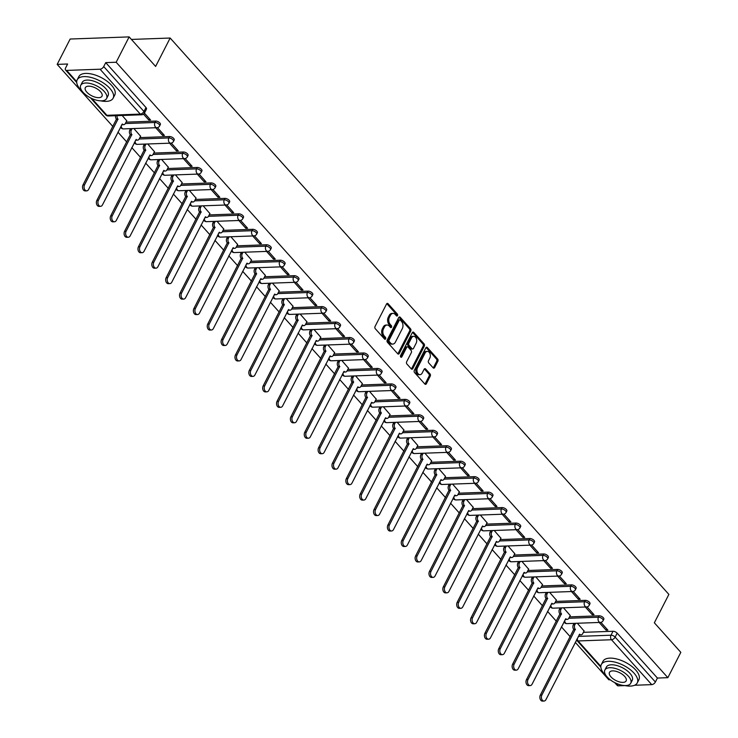 <?xml version="1.0" encoding="UTF-8"?>
<svg xmlns="http://www.w3.org/2000/svg" width="738" height="738" viewBox="0 0 738 738"><rect width="100%" height="100%" fill="white"/><g stroke="black" fill="none" stroke-linecap="round" stroke-linejoin="round"><path stroke-width="1.11" d="M397.496 315.606A1.107 0.756 87.9 0 0 397.339 314.047L388.068 303.715A1.587 1.079 87.9 0 0 387.376 303.383A1.587 1.079 87.9 0 0 386.564 303.991L375.042 326.491A1.587 1.079 87.9 0 0 375.282 328.714L384.544 339.056A1.107 0.756 87.9 0 0 385.439 337.303L384.24 335.965A5.074 3.459 87.9 0 1 383.492 328.853L384.452 326.98A5.074 3.459 87.9 0 1 387.063 325.024A5.074 3.459 87.9 0 1 389.295 326.085L390.494 327.423A1.107 0.756 87.9 0 0 391.389 325.679L390.19 324.342A5.074 3.459 87.9 0 1 389.443 317.229L390.402 315.347A5.074 3.459 87.9 0 1 393.013 313.392A5.074 3.459 87.9 0 1 395.245 314.462L396.444 315.799A1.107 0.756 87.9 0 0 397.496 315.606M396.315 315.661A1.107 0.756 87.9 0 0 396.158 314.093L386.896 303.761A1.587 1.079 87.9 0 0 386.795 303.659M384.415 338.908A1.107 0.756 87.9 0 0 384.258 337.349L383.059 336.011L384.24 335.965M390.365 327.285A1.107 0.756 87.9 0 0 390.208 325.716L389.009 324.379L390.19 324.342M433.132 367.828A1.587 1.079 87.9 0 0 433.833 368.161A1.587 1.079 87.9 0 0 434.645 367.552L437.874 361.242A1.587 1.079 87.9 0 0 437.643 359.019L427.357 347.543A1.587 1.079 87.9 0 0 426.656 347.201A1.587 1.079 87.9 0 0 425.844 347.819L414.332 370.319A1.587 1.079 87.9 0 0 414.562 372.542L424.848 384.018A1.587 1.079 87.9 0 0 425.549 384.35A1.587 1.079 87.9 0 0 426.361 383.742L430.263 376.112A1.587 1.079 87.9 0 0 430.033 373.889L425.632 368.982A1.587 1.079 87.9 0 0 424.931 368.649A1.587 1.079 87.9 0 0 424.119 369.258L422.182 373.041A4.234 2.887 87.9 0 1 420.005 374.673A4.234 2.887 87.9 0 1 417.302 372.349A4.234 2.887 87.9 0 1 417.514 367.838L425.097 353.022A4.234 2.887 87.9 0 1 427.274 351.389A4.234 2.887 87.9 0 1 429.977 353.714A4.234 2.887 87.9 0 1 429.765 358.225L428.501 360.697A1.587 1.079 87.9 0 0 428.732 362.921L433.132 367.828M100.045 69.206L66.66 70.414A3.229 1.827 -41.9 0 1 65.562 70.018A3.229 1.827 -41.9 0 1 65.599 67.951L67.619 64.003L57.177 64.381L70.147 39.031L129.141 36.9L155.617 66.429L170.155 38.035L668.877 594.404L654.348 622.798L680.823 652.337L667.853 677.678L116.17 62.241L105.737 62.619L103.717 66.568L143.956 111.466A3.229 1.494 27.1 0 1 144.473 113.025L146.493 109.076A3.229 1.494 27.1 0 0 145.976 107.517L143.956 111.466A3.229 1.827 -41.9 0 1 140.294 114.095L100.045 69.206A3.229 1.827 -41.9 0 0 103.717 66.568M129.141 36.9L116.17 62.241M410.762 330.984A1.587 1.079 87.9 0 0 410.522 328.761L400.236 317.285A1.587 1.079 87.9 0 0 399.544 316.953A1.587 1.079 87.9 0 0 398.723 317.561L387.21 340.061A1.587 1.079 87.9 0 0 387.441 342.284L397.736 353.77A1.587 1.079 87.9 0 0 398.428 354.102A1.587 1.079 87.9 0 0 399.24 353.493L410.762 330.984L409.581 331.03A1.587 1.079 87.9 0 0 409.35 328.807L399.055 317.331A1.587 1.079 87.9 0 0 398.963 317.229M413.797 332.414L424.082 343.89A1.587 1.079 87.9 0 1 424.322 346.113L412.8 368.613A1.587 1.079 87.9 0 1 411.988 369.231A1.587 1.079 87.9 0 1 411.287 368.889L406.887 363.982A1.587 1.079 87.9 0 1 406.656 361.758L411.324 352.635A1.587 1.079 87.9 0 0 411.094 350.412L408.169 347.146A1.587 1.079 87.9 0 0 407.477 346.814A1.587 1.079 87.9 0 0 406.656 347.423L401.795 356.924A1.107 0.756 87.9 0 1 400.577 355.568L412.284 332.69A1.587 1.079 87.9 0 1 413.096 332.082A1.587 1.079 87.9 0 1 413.797 332.414L412.616 332.451L422.902 343.936L424.082 343.89M583.38 632.337L613.029 631.267L611.009 635.215A3.229 1.494 27.1 0 1 615.141 637.115L655.39 682.004A3.229 1.827 138.1 0 1 651.728 684.633L634.569 685.261M57.177 64.381L112.886 126.521M117.932 132.148L126.742 141.982M131.788 147.609L140.607 157.443M145.654 163.07L154.463 172.904M159.509 178.531L168.319 188.365M173.365 193.993L182.185 203.826M187.221 209.454L196.04 219.287M201.087 224.915L209.896 234.749M214.942 240.376L223.752 250.21M228.798 255.837L237.618 265.662M242.664 271.298L251.474 281.123M256.52 286.75L265.329 296.584M270.376 302.211L279.195 312.045M284.231 317.672L293.051 327.506M298.097 333.133L306.907 342.967M311.953 348.594L320.762 358.428M325.809 364.055L334.628 373.889M339.674 379.516L348.484 389.35M353.53 394.978L362.34 404.811M367.386 410.439L376.195 420.263M381.242 425.9L390.061 435.724M395.107 441.352L403.917 451.186M408.963 456.813L417.773 466.647M422.819 472.274L431.638 482.108M436.675 487.735L445.494 497.569M450.54 503.196L459.35 513.03M464.396 518.657L473.206 528.491M478.252 534.118L487.071 543.952M492.117 549.579L500.927 559.413M505.973 565.04L514.783 574.874M519.829 580.502L528.648 590.326M533.685 595.953L542.504 605.787M547.55 611.415L556.36 621.248M561.406 626.876L570.216 636.71M575.262 642.337L608.859 679.809L610.197 679.763M625.068 685.602L618.333 685.842A3.229 1.827 138.1 0 1 617.236 685.454L614.662 682.576M667.853 677.678L657.41 678.056L655.39 682.004M126.742 120.792L122.176 115.479M143.513 114.15L148.762 119.999L149.427 118.707M148.762 119.999L150.534 119.934L144.417 113.117M140.607 136.253L133.864 128.523M155.69 127.729L162.618 135.46L163.282 134.159M162.618 135.46L164.389 135.395L157.425 127.619M154.463 151.714L147.72 143.984M169.546 143.19L176.474 150.921L177.138 149.62M176.474 150.921L178.245 150.856L171.281 143.08M168.319 167.175L161.585 159.445M183.411 158.652L190.339 166.382L191.004 165.081M190.339 166.382L192.111 166.318L185.137 158.541M182.175 182.637L175.441 174.906M197.267 174.113L204.195 181.843L204.86 180.542M204.195 181.843L205.967 181.779L198.992 174.002M196.04 198.098L189.297 190.358M211.123 189.574L218.051 197.304L218.716 196.004M218.051 197.304L219.823 197.24L212.858 189.463M209.896 213.559L203.153 205.819M224.989 205.035L231.917 212.765L232.581 211.465M231.917 212.765L233.678 212.701L226.714 204.924M223.752 229.02L217.018 221.28M238.844 220.496L245.772 228.227L246.437 226.926M245.772 228.227L247.544 228.162L240.57 220.385M237.608 244.481L230.874 236.741M252.7 235.957L259.628 243.678L260.293 242.387M259.628 243.678L261.4 243.614L254.435 235.846M251.474 259.942L244.73 252.202M266.556 251.418L273.484 259.139L274.149 257.848M273.484 259.139L275.256 259.075L268.291 251.307M265.329 275.403L258.595 267.663M280.422 266.87L287.35 274.601L288.014 273.309M287.35 274.601L289.121 274.536L282.147 266.769M279.185 290.855L272.451 283.124M294.277 282.331L301.205 290.062L301.87 288.761M301.205 290.062L302.977 289.997L296.003 282.22M293.051 306.316L286.307 298.586M308.133 297.792L315.061 305.523L315.726 304.222M315.061 305.523L316.833 305.458L309.868 297.682M306.907 321.777L300.163 314.047M321.999 313.253L328.917 320.984L329.582 319.683M328.917 320.984L330.689 320.919L323.724 313.143M320.762 337.238L314.028 329.508M335.855 328.714L342.783 336.445L343.447 335.144M342.783 336.445L344.554 336.38L337.58 328.604M334.618 352.699L327.884 344.96M349.711 344.176L356.639 351.906L357.303 350.605M356.639 351.906L358.41 351.841L351.436 344.065M348.484 368.161L341.74 360.421M363.566 359.637L370.494 367.367L371.159 366.066M370.494 367.367L372.266 367.303L365.301 359.526M362.34 383.622L355.596 375.882M377.432 375.098L384.36 382.828L385.024 381.528M384.36 382.828L386.122 382.764L379.157 374.987M376.195 399.083L369.461 391.343M391.288 390.559L398.216 398.28L398.88 396.989M398.216 398.28L399.987 398.216L393.013 390.448M390.061 414.544L383.317 406.804M405.144 406.02L412.072 413.741L412.736 412.45M412.072 413.741L413.843 413.677L406.878 405.909M403.917 430.005L397.173 422.265M419 421.472L425.927 429.202L426.592 427.911M425.927 429.202L427.699 429.138L420.734 421.37M417.773 445.457L411.038 437.726M432.865 436.933L439.793 444.663L440.457 443.363M439.793 444.663L441.564 444.599L434.59 436.822M431.629 460.918L424.894 453.187M446.721 452.394L453.649 460.125L454.313 458.824M453.649 460.125L455.42 460.06L448.446 452.283M445.494 476.379L438.75 468.648M460.577 467.855L467.505 475.586L468.169 474.285M467.505 475.586L469.276 475.521L462.311 467.744M459.35 491.84L452.606 484.11M474.442 483.316L481.37 491.047L482.034 489.746M481.37 491.047L483.132 490.982L476.167 483.205M473.206 507.301L466.471 499.571M488.298 498.777L495.226 506.508L495.89 505.207M495.226 506.508L496.997 506.443L490.023 498.667M487.062 522.762L480.327 515.023M502.154 514.238L509.082 521.969L509.746 520.668M509.082 521.969L510.853 521.904L503.888 514.128M500.927 538.223L494.183 530.484M516.01 529.7L522.938 537.43L523.602 536.129M522.938 537.43L524.709 537.365L517.744 529.589M514.783 553.685L508.048 545.945M529.875 545.161L536.803 552.882L537.467 551.59M536.803 552.882L538.574 552.827L531.6 545.05M528.639 569.146L521.904 561.406M543.731 560.622L550.659 568.343L551.323 567.052M550.659 568.343L552.43 568.278L545.456 560.511M542.504 584.607L535.76 576.867M557.587 576.074L564.515 583.804L565.179 582.513M564.515 583.804L566.286 583.74L559.321 575.972M556.36 600.059L549.616 592.328M571.452 591.535L578.371 599.265L579.035 597.965M578.371 599.265L580.142 599.201L573.177 591.424M570.216 615.52L563.481 607.789M585.308 606.996L592.236 614.726L592.9 613.426M592.236 614.726L594.007 614.662L587.033 606.885M569.524 616.876L599.173 615.806L598.453 617.208A3.229 1.494 27.1 0 1 601.848 618.435A3.229 1.494 27.1 0 1 603.103 620.658L603.822 619.256A3.229 1.494 -152.9 0 0 602.568 617.033A3.229 1.494 -152.9 0 0 599.173 615.806M555.668 601.415L585.308 600.345L584.597 601.747A3.229 1.494 27.1 0 1 587.992 602.974A3.229 1.494 27.1 0 1 589.247 605.197L589.966 603.795A3.229 1.494 -152.9 0 0 588.703 601.571A3.229 1.494 -152.9 0 0 585.308 600.345M541.803 585.954L571.452 584.883L570.732 586.286A3.229 1.494 27.1 0 1 574.127 587.513A3.229 1.494 27.1 0 1 575.391 589.736L576.101 588.343A3.229 1.494 -152.9 0 0 574.847 586.11A3.229 1.494 -152.9 0 0 571.452 584.883M527.947 570.502L557.596 569.422L556.876 570.825A3.229 1.494 27.1 0 1 560.271 572.051A3.229 1.494 27.1 0 1 561.526 574.284L562.245 572.882A3.229 1.494 -152.9 0 0 560.991 570.659A3.229 1.494 -152.9 0 0 557.596 569.422M514.091 555.041L543.74 553.961L543.02 555.363A3.229 1.494 27.1 0 1 546.415 556.6A3.229 1.494 27.1 0 1 547.67 558.823L548.389 557.421A3.229 1.494 -152.9 0 0 547.126 555.197A3.229 1.494 -152.9 0 0 543.74 553.961M500.235 539.579L529.875 538.509L529.164 539.902A3.229 1.494 27.1 0 1 532.55 541.139A3.229 1.494 27.1 0 1 533.814 543.362L534.524 541.96A3.229 1.494 -152.9 0 0 533.27 539.736A3.229 1.494 -152.9 0 0 529.875 538.509M486.37 524.118L516.019 523.048L515.299 524.45A3.229 1.494 27.1 0 1 518.694 525.677A3.229 1.494 27.1 0 1 519.949 527.901L520.668 526.498A3.229 1.494 -152.9 0 0 519.414 524.275A3.229 1.494 -152.9 0 0 516.019 523.048M472.514 508.657L502.163 507.587L501.443 508.989A3.229 1.494 27.1 0 1 504.838 510.216A3.229 1.494 27.1 0 1 506.093 512.44L506.812 511.037A3.229 1.494 -152.9 0 0 505.558 508.814A3.229 1.494 -152.9 0 0 502.163 507.587M458.658 493.196L488.298 492.126L487.587 493.528A3.229 1.494 27.1 0 1 490.982 494.755A3.229 1.494 27.1 0 1 492.237 496.978L492.956 495.576A3.229 1.494 -152.9 0 0 491.692 493.353A3.229 1.494 -152.9 0 0 488.298 492.126M444.793 477.735L474.442 476.665L473.722 478.067A3.229 1.494 27.1 0 1 477.117 479.294A3.229 1.494 27.1 0 1 478.381 481.517L479.091 480.115A3.229 1.494 -152.9 0 0 477.837 477.892A3.229 1.494 -152.9 0 0 474.442 476.665M430.937 462.274L460.586 461.204L459.866 462.606A3.229 1.494 27.1 0 1 463.261 463.833A3.229 1.494 27.1 0 1 464.516 466.056L465.235 464.654A3.229 1.494 -152.9 0 0 463.981 462.431A3.229 1.494 -152.9 0 0 460.586 461.204M417.081 446.813L446.73 445.743L446.01 447.145A3.229 1.494 27.1 0 1 449.405 448.372A3.229 1.494 27.1 0 1 450.66 450.595L451.379 449.193A3.229 1.494 -152.9 0 0 450.115 446.97A3.229 1.494 -152.9 0 0 446.73 445.743M403.225 431.352L432.865 430.282L432.154 431.684A3.229 1.494 27.1 0 1 435.54 432.911A3.229 1.494 27.1 0 1 436.804 435.134L437.523 433.741A3.229 1.494 -152.9 0 0 436.259 431.509A3.229 1.494 -152.9 0 0 432.865 430.282M389.36 415.9L419.009 414.821L418.289 416.223A3.229 1.494 27.1 0 1 421.684 417.45A3.229 1.494 27.1 0 1 422.948 419.673L423.658 418.28A3.229 1.494 -152.9 0 0 422.404 416.057A3.229 1.494 -152.9 0 0 419.009 414.821M375.504 400.439L405.153 399.359L404.433 400.762A3.229 1.494 27.1 0 1 407.828 401.998A3.229 1.494 27.1 0 1 409.083 404.221L409.802 402.819A3.229 1.494 -152.9 0 0 408.548 400.596A3.229 1.494 -152.9 0 0 405.153 399.359M361.648 384.978L391.297 383.908L390.577 385.301A3.229 1.494 27.1 0 1 393.972 386.537A3.229 1.494 27.1 0 1 395.227 388.76L395.946 387.358A3.229 1.494 -152.9 0 0 394.682 385.135A3.229 1.494 -152.9 0 0 391.297 383.908M347.782 369.517L377.432 368.446L376.721 369.839A3.229 1.494 27.1 0 1 380.107 371.076A3.229 1.494 27.1 0 1 381.371 373.299L382.081 371.897A3.229 1.494 -152.9 0 0 380.826 369.673A3.229 1.494 -152.9 0 0 377.432 368.446M333.927 354.055L363.576 352.985L362.856 354.388A3.229 1.494 27.1 0 1 366.251 355.615A3.229 1.494 27.1 0 1 367.506 357.838L368.225 356.436A3.229 1.494 -152.9 0 0 366.971 354.212A3.229 1.494 -152.9 0 0 363.576 352.985M320.071 338.594L349.72 337.524L349 338.926A3.229 1.494 27.1 0 1 352.395 340.153A3.229 1.494 27.1 0 1 353.65 342.377L354.369 340.974A3.229 1.494 -152.9 0 0 353.115 338.751A3.229 1.494 -152.9 0 0 349.72 337.524M306.215 323.133L335.855 322.063L335.144 323.465A3.229 1.494 27.1 0 1 338.539 324.692A3.229 1.494 27.1 0 1 339.794 326.916L340.513 325.513A3.229 1.494 -152.9 0 0 339.249 323.29A3.229 1.494 -152.9 0 0 335.855 322.063M292.349 307.672L321.999 306.602L321.279 308.004A3.229 1.494 27.1 0 1 324.674 309.231A3.229 1.494 27.1 0 1 325.938 311.454L326.648 310.052A3.229 1.494 -152.9 0 0 325.393 307.829A3.229 1.494 -152.9 0 0 321.999 306.602M278.494 292.211L308.143 291.141L307.423 292.543A3.229 1.494 27.1 0 1 310.818 293.77A3.229 1.494 27.1 0 1 312.073 295.993L312.792 294.591A3.229 1.494 -152.9 0 0 311.537 292.368A3.229 1.494 -152.9 0 0 308.143 291.141M264.638 276.75L294.287 275.68L293.567 277.082A3.229 1.494 27.1 0 1 296.962 278.309A3.229 1.494 27.1 0 1 298.217 280.532L298.936 279.139A3.229 1.494 -152.9 0 0 297.672 276.907A3.229 1.494 -152.9 0 0 294.287 275.68M250.782 261.298L280.422 260.219L279.711 261.621A3.229 1.494 27.1 0 1 283.097 262.848A3.229 1.494 27.1 0 1 284.361 265.071L285.071 263.678A3.229 1.494 -152.9 0 0 283.816 261.455A3.229 1.494 -152.9 0 0 280.422 260.219M236.916 245.837L266.566 244.758L265.846 246.16A3.229 1.494 27.1 0 1 269.241 247.396A3.229 1.494 27.1 0 1 270.495 249.619L271.215 248.217A3.229 1.494 -152.9 0 0 269.96 245.994A3.229 1.494 -152.9 0 0 266.566 244.758M223.061 230.376L252.71 229.306L251.99 230.699A3.229 1.494 27.1 0 1 255.385 231.935A3.229 1.494 27.1 0 1 256.639 234.158L257.359 232.756A3.229 1.494 -152.9 0 0 256.104 230.533A3.229 1.494 -152.9 0 0 252.71 229.306M209.205 214.915L238.844 213.845L238.134 215.238A3.229 1.494 27.1 0 1 241.529 216.474A3.229 1.494 27.1 0 1 242.784 218.697L243.503 217.295A3.229 1.494 -152.9 0 0 242.239 215.072A3.229 1.494 -152.9 0 0 238.844 213.845M195.339 199.454L224.989 198.384L224.269 199.786A3.229 1.494 27.1 0 1 227.664 201.013A3.229 1.494 27.1 0 1 228.928 203.236L229.638 201.834A3.229 1.494 -152.9 0 0 228.383 199.611A3.229 1.494 -152.9 0 0 224.989 198.384M181.483 183.993L211.133 182.923L210.413 184.325A3.229 1.494 27.1 0 1 213.808 185.552A3.229 1.494 27.1 0 1 215.062 187.775L215.782 186.373A3.229 1.494 -152.9 0 0 214.527 184.149A3.229 1.494 -152.9 0 0 211.133 182.923M167.627 168.532L197.277 167.461L196.557 168.864A3.229 1.494 27.1 0 1 199.952 170.091A3.229 1.494 27.1 0 1 201.206 172.314L201.926 170.912A3.229 1.494 -152.9 0 0 200.662 168.688A3.229 1.494 -152.9 0 0 197.277 167.461M153.772 153.07L183.411 152L182.701 153.403A3.229 1.494 27.1 0 1 186.087 154.629A3.229 1.494 27.1 0 1 187.351 156.853L188.061 155.45A3.229 1.494 -152.9 0 0 186.806 153.227A3.229 1.494 -152.9 0 0 183.411 152M139.906 137.609L169.555 136.539L168.836 137.941A3.229 1.494 27.1 0 1 172.231 139.168A3.229 1.494 27.1 0 1 173.495 141.392L174.205 139.989A3.229 1.494 -152.9 0 0 172.95 137.766A3.229 1.494 -152.9 0 0 169.555 136.539M126.05 122.148L155.7 121.078L154.98 122.48A3.229 1.494 27.1 0 1 158.375 123.707A3.229 1.494 27.1 0 1 159.629 125.93L160.349 124.528A3.229 1.494 -152.9 0 0 159.094 122.305A3.229 1.494 -152.9 0 0 155.7 121.078M170.155 38.035L131.41 39.428M599.164 622.457L606.092 630.187L607.863 630.123L600.889 622.346M584.072 630.981L577.337 623.25M606.092 630.187L606.756 628.887M657.41 678.056L617.162 633.167A3.229 1.494 -152.9 0 0 613.029 631.267M105.737 62.619L145.976 107.517M393.013 313.392L391.832 313.438A5.074 3.459 87.9 0 0 389.221 315.394L390.402 315.347M389.009 324.379A5.074 3.459 87.9 0 1 388.262 317.266L389.221 315.394M387.063 325.024L385.882 325.061A5.074 3.459 87.9 0 0 383.28 327.017L384.452 326.98M383.059 336.011A5.074 3.459 87.9 0 1 382.321 328.899L383.28 327.017M397.828 353.862A1.587 1.079 87.9 0 0 398.068 353.53L409.581 331.03M400.3 320.108A1.107 0.756 87.9 0 0 399.24 320.301L389.138 340.052A1.107 0.756 87.9 0 0 389.295 341.611L390.559 343.022A5.074 3.459 87.9 0 0 392.791 344.083A5.074 3.459 87.9 0 0 395.402 342.128L402.311 328.631A5.074 3.459 87.9 0 0 401.564 321.519L400.3 320.108M399.12 320.144A1.107 0.756 87.9 0 0 398.059 320.338L399.24 320.301M392.791 344.083L391.61 344.129A5.074 3.459 87.9 0 1 389.378 343.059L388.114 341.648A1.107 0.756 87.9 0 1 387.957 340.098L398.059 320.338M411.389 368.991A1.587 1.079 87.9 0 0 411.619 368.659L423.142 346.159A1.587 1.079 87.9 0 0 422.902 343.936M407.477 346.814L406.297 346.86A1.587 1.079 87.9 0 0 405.485 347.469L400.623 356.961L401.795 356.924M416.167 343.161A4.234 2.887 87.9 0 0 416.38 338.65A4.234 2.887 87.9 0 0 413.686 336.325A4.234 2.887 87.9 0 0 411.509 337.958L408.834 343.179A1.587 1.079 87.9 0 0 409.064 345.402L411.988 348.659A1.587 1.079 87.9 0 0 412.69 348.991A1.587 1.079 87.9 0 0 413.501 348.382L416.167 343.161M413.686 336.325L412.505 336.362A4.234 2.887 87.9 0 0 410.328 338.004L411.509 337.958M412.69 348.991L411.509 349.037A1.587 1.079 87.9 0 1 410.808 348.705L407.883 345.439A1.587 1.079 87.9 0 1 407.653 343.216L410.328 338.004M427.274 351.389L426.094 351.426A4.234 2.887 87.9 0 0 423.916 353.068L425.097 353.022M420.005 374.673L418.824 374.719A4.234 2.887 87.9 0 1 416.121 372.386A4.234 2.887 87.9 0 1 416.333 367.875L423.916 353.068M424.95 384.12A1.587 1.079 87.9 0 0 425.18 383.788L429.082 376.159A1.587 1.079 87.9 0 0 428.852 373.935L424.451 369.028A1.587 1.079 87.9 0 0 424.35 368.926M433.234 367.93A1.587 1.079 87.9 0 0 433.464 367.598L436.693 361.279A1.587 1.079 87.9 0 0 436.462 359.055L426.177 347.58A1.587 1.079 87.9 0 0 426.075 347.487M117.139 115.663A3.229 2.205 87.9 0 0 117.969 119.132L84.538 184.869A3.708 2.528 87.9 0 0 84.353 188.817A3.708 2.528 87.9 0 0 86.715 190.856A3.708 2.528 87.9 0 0 88.625 189.426L122.323 123.984A3.229 2.205 87.9 0 0 123.744 124.667A3.229 2.205 87.9 0 0 125.405 123.421L126.816 120.654M123.744 124.667L122.213 124.722A3.229 2.205 -92.1 0 1 121.761 124.667M86.715 190.856L85.184 190.911A3.708 2.528 -92.1 0 1 82.822 188.873A3.708 2.528 -92.1 0 1 83.007 184.924L116.438 119.187A3.229 2.205 -92.1 0 1 115.608 115.718M116.567 119.335L118.098 119.279M132.111 128.587L131.355 130.063A3.229 2.205 87.9 0 0 131.825 134.593L98.394 200.33A3.708 2.528 87.9 0 0 98.209 204.278A3.708 2.528 87.9 0 0 100.571 206.317A3.708 2.528 87.9 0 0 102.481 204.887L136.179 139.445A3.229 2.205 87.9 0 0 137.6 140.128A3.229 2.205 87.9 0 0 139.261 138.882L140.672 136.115M137.6 140.128L136.069 140.183A3.229 2.205 -92.1 0 1 135.617 140.128M100.571 206.317L99.04 206.372A3.708 2.528 -92.1 0 1 96.678 204.334A3.708 2.528 -92.1 0 1 96.862 200.385L130.294 134.648A3.229 2.205 -92.1 0 1 129.823 130.119L131.355 130.063M130.571 128.643L129.823 130.119M130.423 134.796L131.964 134.74M145.967 144.048L145.211 145.515A3.229 2.205 87.9 0 0 145.69 150.045L112.259 215.791A3.708 2.528 87.9 0 0 112.065 219.739A3.708 2.528 87.9 0 0 114.436 221.778A3.708 2.528 87.9 0 0 116.346 220.348L150.035 154.906A3.229 2.205 87.9 0 0 151.456 155.58A3.229 2.205 87.9 0 0 153.117 154.343L154.528 151.576M151.456 155.58L149.925 155.635A3.229 2.205 -92.1 0 1 149.482 155.589M114.436 221.778L112.896 221.834A3.708 2.528 -92.1 0 1 110.534 219.795A3.708 2.528 -92.1 0 1 110.718 215.847L144.15 150.1A3.229 2.205 -92.1 0 1 143.679 145.571L145.211 145.515M144.436 144.104L143.679 145.571M144.288 150.257L145.82 150.201M100.672 100.838A20.175 9.345 -152.9 0 0 113.135 98.182A20.175 9.345 -152.9 0 0 109.916 88.459A20.175 9.345 -152.9 0 0 91.383 77.545A20.175 9.345 -152.9 0 0 77.204 79.796A20.175 9.345 -152.9 0 0 80.424 89.519A20.175 9.345 -152.9 0 0 82.342 91.457M113.135 98.182L114.759 94.999A20.175 9.345 -152.9 0 0 111.549 85.276A20.175 9.345 -152.9 0 0 93.016 74.363A20.175 9.345 -152.9 0 0 78.837 76.614L77.204 79.796M80.737 85.304L82.232 82.37A14.529 6.734 27.1 0 1 92.444 80.756A14.529 6.734 27.1 0 1 105.783 88.606A14.529 6.734 27.1 0 1 108.099 95.608L106.604 98.532A14.529 6.734 -152.9 0 0 104.289 91.53A14.529 6.734 -152.9 0 0 90.949 83.68A14.529 6.734 -152.9 0 0 80.737 85.304A14.529 6.734 -152.9 0 0 83.053 92.305A14.529 6.734 -152.9 0 0 96.392 100.156A14.529 6.734 -152.9 0 0 106.604 98.532M100.516 91.669A9.363 4.336 -152.9 0 0 91.918 86.614A9.363 4.336 -152.9 0 0 85.331 87.656A9.363 4.336 -152.9 0 0 86.826 92.167A9.363 4.336 -152.9 0 0 95.423 97.222A9.363 4.336 -152.9 0 0 102.001 96.18A9.363 4.336 -152.9 0 0 100.516 91.669M624.809 685.547A20.175 9.345 -152.9 0 0 637.272 682.89A20.175 9.345 -152.9 0 0 634.053 673.167A20.175 9.345 -152.9 0 0 615.52 662.263A20.175 9.345 -152.9 0 0 601.341 664.504A20.175 9.345 -152.9 0 0 604.551 674.237A20.175 9.345 -152.9 0 0 606.479 676.165M637.272 682.89L638.896 679.707A20.175 9.345 -152.9 0 0 635.686 669.984A20.175 9.345 -152.9 0 0 617.153 659.08A20.175 9.345 -152.9 0 0 602.974 661.322L601.341 664.504M604.874 670.012L606.368 667.078A14.529 6.734 27.1 0 1 616.581 665.464A14.529 6.734 27.1 0 1 629.92 673.314A14.529 6.734 27.1 0 1 632.235 680.316L630.741 683.25A14.529 6.734 -152.9 0 0 628.425 676.248A14.529 6.734 -152.9 0 0 615.086 668.397A14.529 6.734 -152.9 0 0 604.874 670.012A14.529 6.734 -152.9 0 0 607.19 677.014A14.529 6.734 -152.9 0 0 620.529 684.864A14.529 6.734 -152.9 0 0 630.741 683.25M624.652 676.386A9.363 4.336 -152.9 0 0 616.055 671.322A9.363 4.336 -152.9 0 0 609.468 672.364A9.363 4.336 -152.9 0 0 610.963 676.875A9.363 4.336 -152.9 0 0 619.56 681.94A9.363 4.336 -152.9 0 0 626.138 680.897A9.363 4.336 -152.9 0 0 624.652 676.386M159.823 159.509L159.076 160.976A3.229 2.205 87.9 0 0 159.546 165.506L126.115 231.252A3.708 2.528 87.9 0 0 125.93 235.201A3.708 2.528 87.9 0 0 128.292 237.239A3.708 2.528 87.9 0 0 130.202 235.809L163.901 170.367A3.229 2.205 87.9 0 0 165.321 171.041A3.229 2.205 87.9 0 0 166.982 169.795L168.393 167.037M165.321 171.041L163.781 171.096A3.229 2.205 -92.1 0 1 163.338 171.05M128.292 237.239L126.761 237.295A3.708 2.528 -92.1 0 1 124.39 235.256A3.708 2.528 -92.1 0 1 124.584 231.308L158.015 165.561A3.229 2.205 -92.1 0 1 157.535 161.032L159.076 160.976M158.292 159.565L157.535 161.032M158.144 165.709L159.676 165.653M173.688 174.961L172.932 176.437A3.229 2.205 87.9 0 0 173.402 180.967L139.971 246.713A3.708 2.528 87.9 0 0 139.786 250.662A3.708 2.528 87.9 0 0 142.148 252.7A3.708 2.528 87.9 0 0 144.058 251.271L177.757 185.828A3.229 2.205 87.9 0 0 179.177 186.502A3.229 2.205 87.9 0 0 180.838 185.256L182.249 182.498M179.177 186.502L177.646 186.557A3.229 2.205 -92.1 0 1 177.194 186.511M142.148 252.7L140.617 252.756A3.708 2.528 -92.1 0 1 138.255 250.717A3.708 2.528 -92.1 0 1 138.44 246.769L171.871 181.022A3.229 2.205 -92.1 0 1 171.4 176.493L172.932 176.437M172.148 175.017L171.4 176.493M172 181.17L173.541 181.114M187.544 190.422L186.788 191.898A3.229 2.205 87.9 0 0 187.258 196.428L153.827 262.165A3.708 2.528 87.9 0 0 153.642 266.123A3.708 2.528 87.9 0 0 156.004 268.162A3.708 2.528 87.9 0 0 157.914 266.732L191.612 201.289A3.229 2.205 87.9 0 0 193.033 201.963A3.229 2.205 87.9 0 0 194.694 200.718L196.105 197.959M193.033 201.963L191.502 202.018A3.229 2.205 -92.1 0 1 191.059 201.972M156.004 268.162L154.473 268.217A3.708 2.528 -92.1 0 1 152.111 266.178A3.708 2.528 -92.1 0 1 152.296 262.221L185.727 196.483A3.229 2.205 -92.1 0 1 185.256 191.954L186.788 191.898M186.013 190.478L185.256 191.954M185.865 196.631L187.397 196.576M201.4 205.884L200.644 207.36A3.229 2.205 87.9 0 0 201.123 211.889L167.692 277.626A3.708 2.528 87.9 0 0 167.498 281.584A3.708 2.528 87.9 0 0 169.869 283.623A3.708 2.528 87.9 0 0 171.779 282.193L205.478 216.741A3.229 2.205 87.9 0 0 206.889 217.424A3.229 2.205 87.9 0 0 208.55 216.179L209.97 213.42M206.889 217.424L205.358 217.479A3.229 2.205 -92.1 0 1 204.915 217.433M169.869 283.623L168.329 283.678A3.708 2.528 -92.1 0 1 165.967 281.639A3.708 2.528 -92.1 0 1 166.151 277.682L199.583 211.944A3.229 2.205 -92.1 0 1 199.112 207.415L200.644 207.36M199.869 205.939L199.112 207.415M199.721 212.092L201.253 212.037M215.256 221.345L214.509 222.821A3.229 2.205 87.9 0 0 214.979 227.35L181.548 293.087A3.708 2.528 87.9 0 0 181.363 297.036A3.708 2.528 87.9 0 0 183.725 299.084A3.708 2.528 87.9 0 0 185.635 297.645L219.334 232.202A3.229 2.205 87.9 0 0 220.754 232.885A3.229 2.205 87.9 0 0 222.415 231.64L223.826 228.881M220.754 232.885L219.214 232.94A3.229 2.205 -92.1 0 1 218.771 232.894M183.725 299.084L182.194 299.139A3.708 2.528 -92.1 0 1 179.823 297.1A3.708 2.528 -92.1 0 1 180.017 293.143L213.448 227.405A3.229 2.205 -92.1 0 1 212.968 222.876L214.509 222.821M213.725 221.4L212.968 222.876M213.577 227.553L215.109 227.498M229.121 236.806L228.365 238.282A3.229 2.205 87.9 0 0 228.835 242.811L195.404 308.549A3.708 2.528 87.9 0 0 195.219 312.497A3.708 2.528 87.9 0 0 197.581 314.536A3.708 2.528 87.9 0 0 199.491 313.106L233.19 247.664A3.229 2.205 87.9 0 0 234.61 248.346A3.229 2.205 87.9 0 0 236.271 247.101L237.682 244.343M234.61 248.346L233.079 248.402A3.229 2.205 -92.1 0 1 232.627 248.346M197.581 314.536L196.05 314.591A3.708 2.528 -92.1 0 1 193.688 312.552A3.708 2.528 -92.1 0 1 193.873 308.604L227.304 242.867A3.229 2.205 -92.1 0 1 226.834 238.337L228.365 238.282M227.581 236.861L226.834 238.337M227.433 243.014L228.974 242.959M242.977 252.267L242.221 253.743A3.229 2.205 87.9 0 0 242.691 258.272L209.26 324.01A3.708 2.528 87.9 0 0 209.075 327.958A3.708 2.528 87.9 0 0 211.446 329.997A3.708 2.528 87.9 0 0 213.347 328.567L247.046 263.125A3.229 2.205 87.9 0 0 248.466 263.807A3.229 2.205 87.9 0 0 250.127 262.562L251.538 259.804M248.466 263.807L246.935 263.863A3.229 2.205 -92.1 0 1 246.492 263.807M211.446 329.997L209.906 330.052A3.708 2.528 -92.1 0 1 207.544 328.013A3.708 2.528 -92.1 0 1 207.729 324.065L241.16 258.328A3.229 2.205 -92.1 0 1 240.689 253.798L242.221 253.743M241.446 252.322L240.689 253.798M241.298 258.475L242.83 258.42M256.833 267.728L256.077 269.204A3.229 2.205 87.9 0 0 256.556 273.733L223.125 339.471A3.708 2.528 87.9 0 0 222.941 343.419A3.708 2.528 87.9 0 0 225.302 345.458A3.708 2.528 87.9 0 0 227.212 344.028L260.911 278.586A3.229 2.205 87.9 0 0 262.331 279.268A3.229 2.205 87.9 0 0 263.992 278.023L265.403 275.256M262.331 279.268L260.791 279.324A3.229 2.205 -92.1 0 1 260.348 279.268M225.302 345.458L223.771 345.513A3.708 2.528 -92.1 0 1 221.4 343.474A3.708 2.528 -92.1 0 1 221.584 339.526L255.016 273.789A3.229 2.205 -92.1 0 1 254.545 269.259L256.077 269.204M255.302 267.783L254.545 269.259M255.154 273.936L256.686 273.881M270.698 283.189L269.942 284.665A3.229 2.205 87.9 0 0 270.412 289.195L236.981 354.932A3.708 2.528 87.9 0 0 236.797 358.88A3.708 2.528 87.9 0 0 239.158 360.919A3.708 2.528 87.9 0 0 241.068 359.489L274.767 294.047A3.229 2.205 87.9 0 0 276.187 294.73A3.229 2.205 87.9 0 0 277.848 293.484L279.259 290.717M276.187 294.73L274.656 294.785A3.229 2.205 -92.1 0 1 274.204 294.73M239.158 360.919L237.627 360.974A3.708 2.528 -92.1 0 1 235.265 358.936A3.708 2.528 -92.1 0 1 235.45 354.987L268.881 289.25A3.229 2.205 -92.1 0 1 268.401 284.72L269.942 284.665M269.158 283.244L268.401 284.72M269.01 289.397L270.542 289.342M284.554 298.65L283.798 300.117A3.229 2.205 87.9 0 0 284.268 304.646L250.837 370.393A3.708 2.528 87.9 0 0 250.652 374.341A3.708 2.528 87.9 0 0 253.014 376.38A3.708 2.528 87.9 0 0 254.924 374.95L288.623 309.508A3.229 2.205 87.9 0 0 290.043 310.181A3.229 2.205 87.9 0 0 291.704 308.945L293.115 306.178M290.043 310.181L288.512 310.246A3.229 2.205 -92.1 0 1 288.069 310.191M253.014 376.38L251.483 376.435A3.708 2.528 -92.1 0 1 249.121 374.397A3.708 2.528 -92.1 0 1 249.306 370.448L282.737 304.702A3.229 2.205 -92.1 0 1 282.267 300.172L283.798 300.117M283.023 298.706L282.267 300.172M282.866 304.859L284.407 304.803M298.41 314.111L297.654 315.578A3.229 2.205 87.9 0 0 298.134 320.108L264.702 385.854A3.708 2.528 87.9 0 0 264.508 389.802A3.708 2.528 87.9 0 0 266.879 391.841A3.708 2.528 87.9 0 0 268.789 390.411L302.479 324.969A3.229 2.205 87.9 0 0 303.899 325.642A3.229 2.205 87.9 0 0 305.56 324.397L306.98 321.639M303.899 325.642L302.368 325.698A3.229 2.205 -92.1 0 1 301.925 325.652M266.879 391.841L265.339 391.896A3.708 2.528 -92.1 0 1 262.977 389.858A3.708 2.528 -92.1 0 1 263.162 385.909L296.593 320.163A3.229 2.205 -92.1 0 1 296.123 315.633L297.654 315.578M296.879 314.167L296.123 315.633M296.731 320.31L298.263 320.255M312.266 329.563L311.519 331.039A3.229 2.205 87.9 0 0 311.989 335.569L278.558 401.315A3.708 2.528 87.9 0 0 278.374 405.263A3.708 2.528 87.9 0 0 280.735 407.302A3.708 2.528 87.9 0 0 282.645 405.872L316.344 340.43A3.229 2.205 87.9 0 0 317.764 341.104A3.229 2.205 87.9 0 0 319.425 339.858L320.836 337.1M317.764 341.104L316.224 341.159A3.229 2.205 -92.1 0 1 315.781 341.113M280.735 407.302L279.204 407.358A3.708 2.528 -92.1 0 1 276.833 405.319A3.708 2.528 -92.1 0 1 277.027 401.371L310.458 335.624A3.229 2.205 -92.1 0 1 309.978 331.094L311.519 331.039M310.735 329.618L309.978 331.094M310.587 335.772L312.119 335.716M326.131 345.024L325.375 346.5A3.229 2.205 87.9 0 0 325.845 351.03L292.414 416.767A3.708 2.528 87.9 0 0 292.23 420.725A3.708 2.528 87.9 0 0 294.591 422.763A3.708 2.528 87.9 0 0 296.501 421.333L330.2 355.891A3.229 2.205 87.9 0 0 331.62 356.565A3.229 2.205 87.9 0 0 333.281 355.319L334.692 352.561M331.62 356.565L330.089 356.62A3.229 2.205 -92.1 0 1 329.637 356.574M294.591 422.763L293.06 422.819A3.708 2.528 -92.1 0 1 290.698 420.78A3.708 2.528 -92.1 0 1 290.883 416.822L324.314 351.085A3.229 2.205 -92.1 0 1 323.844 346.556L325.375 346.5M324.591 345.08L323.844 346.556M324.443 351.233L325.984 351.177M339.987 360.485L339.231 361.961A3.229 2.205 87.9 0 0 339.701 366.491L306.27 432.228A3.708 2.528 87.9 0 0 306.086 436.186A3.708 2.528 87.9 0 0 308.447 438.224A3.708 2.528 87.9 0 0 310.357 436.795L344.056 371.343A3.229 2.205 87.9 0 0 345.476 372.026A3.229 2.205 87.9 0 0 347.137 370.78L348.548 368.022M345.476 372.026L343.945 372.081A3.229 2.205 -92.1 0 1 343.502 372.035M308.447 438.224L306.916 438.28A3.708 2.528 -92.1 0 1 304.554 436.241A3.708 2.528 -92.1 0 1 304.739 432.284L338.17 366.546A3.229 2.205 -92.1 0 1 337.7 362.017L339.231 361.961M338.456 360.541L337.7 362.017M338.308 366.694L339.84 366.638M353.843 375.946L353.087 377.422A3.229 2.205 87.9 0 0 353.567 381.952L320.135 447.689A3.708 2.528 87.9 0 0 319.951 451.647A3.708 2.528 87.9 0 0 322.312 453.685A3.708 2.528 87.9 0 0 324.222 452.246L357.921 386.804A3.229 2.205 87.9 0 0 359.341 387.487A3.229 2.205 87.9 0 0 360.993 386.242L362.413 383.483M359.341 387.487L357.801 387.542A3.229 2.205 -92.1 0 1 357.358 387.496M322.312 453.685L320.772 453.741A3.708 2.528 -92.1 0 1 318.41 451.702A3.708 2.528 -92.1 0 1 318.595 447.745L352.026 382.007A3.229 2.205 -92.1 0 1 351.556 377.478L353.087 377.422M352.312 376.002L351.556 377.478M352.164 382.155L353.696 382.099M367.699 391.408L366.952 392.884A3.229 2.205 87.9 0 0 367.423 397.413L333.991 463.15A3.708 2.528 87.9 0 0 333.807 467.099A3.708 2.528 87.9 0 0 336.168 469.137A3.708 2.528 87.9 0 0 338.078 467.707L371.777 402.265A3.229 2.205 87.9 0 0 373.197 402.948A3.229 2.205 87.9 0 0 374.858 401.703L376.269 398.944M373.197 402.948L371.666 403.003A3.229 2.205 -92.1 0 1 371.214 402.948M336.168 469.137L334.637 469.193A3.708 2.528 -92.1 0 1 332.275 467.154A3.708 2.528 -92.1 0 1 332.46 463.206L365.891 397.468A3.229 2.205 -92.1 0 1 365.411 392.939L366.952 392.884M366.168 391.463L365.411 392.939M366.02 397.616L367.552 397.561M381.564 406.869L380.808 408.345A3.229 2.205 87.9 0 0 381.278 412.874L347.847 478.611A3.708 2.528 87.9 0 0 347.663 482.56A3.708 2.528 87.9 0 0 350.024 484.598A3.708 2.528 87.9 0 0 351.934 483.169L385.633 417.726A3.229 2.205 87.9 0 0 387.053 418.409A3.229 2.205 87.9 0 0 388.714 417.164L390.125 414.405M387.053 418.409L385.522 418.464A3.229 2.205 -92.1 0 1 385.07 418.409M350.024 484.598L348.493 484.654A3.708 2.528 -92.1 0 1 346.131 482.615A3.708 2.528 -92.1 0 1 346.316 478.667L379.747 412.929A3.229 2.205 -92.1 0 1 379.277 408.4L380.808 408.345M380.024 406.924L379.277 408.4M379.876 413.077L381.417 413.022M395.42 422.33L394.664 423.806A3.229 2.205 87.9 0 0 395.144 428.335L361.712 494.073A3.708 2.528 87.9 0 0 361.519 498.021A3.708 2.528 87.9 0 0 363.889 500.06A3.708 2.528 87.9 0 0 365.799 498.63L399.489 433.188A3.229 2.205 87.9 0 0 400.909 433.87A3.229 2.205 87.9 0 0 402.57 432.625L403.981 429.857M400.909 433.87L399.378 433.926A3.229 2.205 -92.1 0 1 398.935 433.87M363.889 500.06L362.349 500.115A3.708 2.528 -92.1 0 1 359.987 498.076A3.708 2.528 -92.1 0 1 360.172 494.128L393.603 428.391A3.229 2.205 -92.1 0 1 393.133 423.861L394.664 423.806M393.889 422.385L393.133 423.861M393.741 428.538L395.273 428.483M409.276 437.791L408.529 439.267A3.229 2.205 87.9 0 0 409 443.796L375.568 509.534A3.708 2.528 87.9 0 0 375.384 513.482A3.708 2.528 87.9 0 0 377.745 515.521A3.708 2.528 87.9 0 0 379.655 514.091L413.354 448.649A3.229 2.205 87.9 0 0 414.774 449.331A3.229 2.205 87.9 0 0 416.435 448.086L417.846 445.318M414.774 449.331L413.234 449.387A3.229 2.205 -92.1 0 1 412.791 449.331M377.745 515.521L376.214 515.576A3.708 2.528 -92.1 0 1 373.843 513.537A3.708 2.528 -92.1 0 1 374.037 509.589L407.468 443.852A3.229 2.205 -92.1 0 1 406.989 439.322L408.529 439.267M407.745 437.846L406.989 439.322M407.597 443.999L409.129 443.944M423.142 453.252L422.385 454.719A3.229 2.205 87.9 0 0 422.856 459.248L389.424 524.995A3.708 2.528 87.9 0 0 389.24 528.943A3.708 2.528 87.9 0 0 391.601 530.982A3.708 2.528 87.9 0 0 393.511 529.552L427.21 464.11A3.229 2.205 87.9 0 0 428.63 464.792A3.229 2.205 87.9 0 0 430.291 463.547L431.702 460.78M428.63 464.792L427.099 464.848A3.229 2.205 -92.1 0 1 426.647 464.792M391.601 530.982L390.07 531.037A3.708 2.528 -92.1 0 1 387.708 528.998A3.708 2.528 -92.1 0 1 387.893 525.05L421.324 459.304A3.229 2.205 -92.1 0 1 420.854 454.774L422.385 454.719M421.601 453.307L420.854 454.774M421.453 459.46L422.994 459.405M436.997 468.713L436.241 470.18A3.229 2.205 87.9 0 0 436.712 474.709L403.28 540.456A3.708 2.528 87.9 0 0 403.096 544.404A3.708 2.528 87.9 0 0 405.457 546.443A3.708 2.528 87.9 0 0 407.367 545.013L441.066 479.571A3.229 2.205 87.9 0 0 442.486 480.244A3.229 2.205 87.9 0 0 444.147 479.008L445.558 476.241M442.486 480.244L440.955 480.3A3.229 2.205 -92.1 0 1 440.512 480.254M405.457 546.443L403.926 546.498A3.708 2.528 -92.1 0 1 401.564 544.46A3.708 2.528 -92.1 0 1 401.749 540.511L435.18 474.765A3.229 2.205 -92.1 0 1 434.71 470.235L436.241 470.18M435.466 468.768L434.71 470.235M435.319 474.912L436.85 474.857M450.853 484.165L450.097 485.641A3.229 2.205 87.9 0 0 450.577 490.17L417.145 555.917A3.708 2.528 87.9 0 0 416.952 559.865A3.708 2.528 87.9 0 0 419.322 561.904A3.708 2.528 87.9 0 0 421.232 560.474L454.931 495.032A3.229 2.205 87.9 0 0 456.342 495.705A3.229 2.205 87.9 0 0 458.003 494.46L459.423 491.702M456.342 495.705L454.811 495.761A3.229 2.205 -92.1 0 1 454.368 495.715M419.322 561.904L417.782 561.959A3.708 2.528 -92.1 0 1 415.42 559.921A3.708 2.528 -92.1 0 1 415.605 555.972L449.036 490.226A3.229 2.205 -92.1 0 1 448.566 485.696L450.097 485.641M449.322 484.229L448.566 485.696M449.174 490.373L450.706 490.318M464.709 499.626L463.962 501.102A3.229 2.205 87.9 0 0 464.433 505.631L431.001 571.369A3.708 2.528 87.9 0 0 430.817 575.326A3.708 2.528 87.9 0 0 433.178 577.365A3.708 2.528 87.9 0 0 435.088 575.935L468.787 510.493A3.229 2.205 87.9 0 0 470.207 511.166A3.229 2.205 87.9 0 0 471.868 509.921L473.279 507.163M470.207 511.166L468.667 511.222A3.229 2.205 -92.1 0 1 468.224 511.176M433.178 577.365L431.647 577.42A3.708 2.528 -92.1 0 1 429.276 575.382A3.708 2.528 -92.1 0 1 429.47 571.424L462.901 505.687A3.229 2.205 -92.1 0 1 462.422 501.157L463.962 501.102M463.178 499.681L462.422 501.157M463.03 505.834L464.562 505.779M478.575 515.087L477.818 516.563A3.229 2.205 87.9 0 0 478.289 521.093L444.857 586.83A3.708 2.528 87.9 0 0 444.673 590.787A3.708 2.528 87.9 0 0 447.034 592.826A3.708 2.528 87.9 0 0 448.944 591.396L482.643 525.945A3.229 2.205 87.9 0 0 484.063 526.628A3.229 2.205 87.9 0 0 485.724 525.382L487.135 522.624M484.063 526.628L482.532 526.683A3.229 2.205 -92.1 0 1 482.08 526.637M447.034 592.826L445.503 592.882A3.708 2.528 -92.1 0 1 443.141 590.843A3.708 2.528 -92.1 0 1 443.326 586.885L476.757 521.148A3.229 2.205 -92.1 0 1 476.287 516.618L477.818 516.563M477.034 515.142L476.287 516.618M476.886 521.296L478.427 521.24M492.43 530.548L491.674 532.024A3.229 2.205 87.9 0 0 492.145 536.554L458.713 602.291A3.708 2.528 87.9 0 0 458.529 606.249A3.708 2.528 87.9 0 0 460.899 608.287A3.708 2.528 87.9 0 0 462.8 606.848L496.499 541.406A3.229 2.205 87.9 0 0 497.919 542.089A3.229 2.205 87.9 0 0 499.58 540.843L500.991 538.085M497.919 542.089L496.388 542.144A3.229 2.205 -92.1 0 1 495.945 542.098M460.899 608.287L459.359 608.343A3.708 2.528 -92.1 0 1 456.997 606.304A3.708 2.528 -92.1 0 1 457.182 602.346L490.613 536.609A3.229 2.205 -92.1 0 1 490.143 532.08L491.674 532.024M490.899 530.604L490.143 532.08M490.752 536.757L492.283 536.701M506.286 546.009L505.53 547.485A3.229 2.205 87.9 0 0 506.01 552.015L472.578 617.752A3.708 2.528 87.9 0 0 472.394 621.7A3.708 2.528 87.9 0 0 474.755 623.739A3.708 2.528 87.9 0 0 476.665 622.309L510.364 556.867A3.229 2.205 87.9 0 0 511.785 557.55A3.229 2.205 87.9 0 0 513.445 556.304L514.856 553.546M511.785 557.55L510.244 557.605A3.229 2.205 -92.1 0 1 509.801 557.55M474.755 623.739L473.224 623.795A3.708 2.528 -92.1 0 1 470.853 621.756A3.708 2.528 -92.1 0 1 471.038 617.807L504.469 552.07A3.229 2.205 -92.1 0 1 503.999 547.541L505.53 547.485M504.755 546.065L503.999 547.541M504.608 552.218L506.139 552.162M520.152 561.47L519.395 562.946A3.229 2.205 87.9 0 0 519.866 567.476L486.434 633.213A3.708 2.528 87.9 0 0 486.25 637.162A3.708 2.528 87.9 0 0 488.611 639.2A3.708 2.528 87.9 0 0 490.521 637.77L524.22 572.328A3.229 2.205 87.9 0 0 525.64 573.011A3.229 2.205 87.9 0 0 527.301 571.765L528.712 569.007M525.64 573.011L524.109 573.066A3.229 2.205 -92.1 0 1 523.657 573.011M488.611 639.2L487.08 639.256A3.708 2.528 -92.1 0 1 484.718 637.217A3.708 2.528 -92.1 0 1 484.903 633.269L518.334 567.531A3.229 2.205 -92.1 0 1 517.855 563.002L519.395 562.946M518.611 561.526L517.855 563.002M518.463 567.679L519.995 567.623M534.008 576.931L533.251 578.408A3.229 2.205 87.9 0 0 533.722 582.937L500.29 648.674A3.708 2.528 87.9 0 0 500.106 652.623A3.708 2.528 87.9 0 0 502.467 654.661A3.708 2.528 87.9 0 0 504.377 653.231L538.076 587.789A3.229 2.205 87.9 0 0 539.496 588.472A3.229 2.205 87.9 0 0 541.157 587.227L542.568 584.468M539.496 588.472L537.965 588.527A3.229 2.205 -92.1 0 1 537.522 588.472M502.467 654.661L500.936 654.717A3.708 2.528 -92.1 0 1 498.574 652.678A3.708 2.528 -92.1 0 1 498.759 648.73L532.19 582.992A3.229 2.205 -92.1 0 1 531.72 578.463L533.251 578.408M532.476 576.987L531.72 578.463M532.319 583.14L533.86 583.085M547.864 592.393L547.107 593.869A3.229 2.205 87.9 0 0 547.587 598.398L514.155 664.135A3.708 2.528 87.9 0 0 513.962 668.084A3.708 2.528 87.9 0 0 516.332 670.122A3.708 2.528 87.9 0 0 518.242 668.693L551.932 603.25A3.229 2.205 87.9 0 0 553.352 603.933A3.229 2.205 87.9 0 0 555.013 602.688L556.434 599.92M553.352 603.933L551.821 603.988A3.229 2.205 -92.1 0 1 551.378 603.933M516.332 670.122L514.792 670.178A3.708 2.528 -92.1 0 1 512.43 668.139A3.708 2.528 -92.1 0 1 512.615 664.191L546.046 598.453A3.229 2.205 -92.1 0 1 545.576 593.924L547.107 593.869M546.332 592.448L545.576 593.924M546.185 598.601L547.716 598.546M561.719 607.854L560.972 609.33A3.229 2.205 87.9 0 0 561.443 613.85L528.011 679.597A3.708 2.528 87.9 0 0 527.827 683.545A3.708 2.528 87.9 0 0 530.188 685.584A3.708 2.528 87.9 0 0 532.098 684.154L565.797 618.712A3.229 2.205 87.9 0 0 567.218 619.394A3.229 2.205 87.9 0 0 568.878 618.149L570.29 615.381M567.218 619.394L565.677 619.45A3.229 2.205 -92.1 0 1 565.234 619.394M530.188 685.584L528.657 685.639A3.708 2.528 -92.1 0 1 526.286 683.6A3.708 2.528 -92.1 0 1 526.48 679.652L559.911 613.905A3.229 2.205 -92.1 0 1 559.432 609.385L560.972 609.33M560.188 607.909L559.432 609.385M560.041 614.062L561.572 614.007M575.585 623.315L574.828 624.782A3.229 2.205 87.9 0 0 575.299 629.311L541.867 695.058A3.708 2.528 87.9 0 0 541.683 699.006A3.708 2.528 87.9 0 0 544.044 701.045A3.708 2.528 87.9 0 0 545.954 699.615L579.653 634.173A3.229 2.205 87.9 0 0 581.074 634.846A3.229 2.205 87.9 0 0 582.734 633.61L584.145 630.842M581.074 634.846L579.542 634.901A3.229 2.205 -92.1 0 1 579.09 634.855M544.044 701.045L542.513 701.1A3.708 2.528 -92.1 0 1 540.151 699.061A3.708 2.528 -92.1 0 1 540.336 695.113L573.767 629.366A3.229 2.205 -92.1 0 1 573.297 624.837L574.828 624.782M574.044 623.37L573.297 624.837M573.896 629.523L575.437 629.468M396.158 314.093L397.339 314.047M384.258 337.349L385.439 337.303M390.208 325.716L391.389 325.679M578.306 636.396L611.009 635.215A3.229 2.205 -92.1 0 0 611.479 639.745L578.094 640.953L600.852 666.34M615.981 683.222L618.333 685.842M651.728 684.633L611.479 639.745A3.229 1.827 -41.9 0 0 615.141 637.115L617.162 633.167M91.853 98.514L106.899 115.303L140.294 114.095A3.229 2.205 87.9 0 0 141.714 114.777A3.229 3.229 0 0 0 144.473 113.025M66.66 70.414L76.715 81.632M568.804 618.278L598.453 617.208A3.229 2.205 -92.1 0 0 598.924 621.737A3.229 2.205 -92.1 0 0 600.345 622.42A3.229 3.229 0 0 0 603.103 620.658M554.948 602.817L584.597 601.747A3.229 2.205 -92.1 0 0 585.068 606.276A3.229 2.205 -92.1 0 0 586.489 606.959A3.229 3.229 0 0 0 589.247 605.197M541.083 587.356L570.732 586.286A3.229 2.205 -92.1 0 0 571.212 590.815A3.229 2.205 -92.1 0 0 572.633 591.498A3.229 3.229 0 0 0 575.391 589.736M527.227 571.895L556.876 570.825A3.229 2.205 -92.1 0 0 557.347 575.354A3.229 2.205 -92.1 0 0 558.767 576.037A3.229 3.229 0 0 0 561.526 574.284M513.371 556.443L543.02 555.363A3.229 2.205 -92.1 0 0 543.491 559.893A3.229 2.205 -92.1 0 0 544.912 560.576A3.229 3.229 0 0 0 547.67 558.823M499.506 540.982L529.164 539.902A3.229 2.205 -92.1 0 0 529.635 544.432A3.229 2.205 -92.1 0 0 531.056 545.114A3.229 3.229 0 0 0 533.814 543.362M485.65 525.521L515.299 524.45A3.229 2.205 -92.1 0 0 515.779 528.971A3.229 2.205 -92.1 0 0 517.2 529.653A3.229 3.229 0 0 0 519.949 527.901M471.794 510.059L501.443 508.989A3.229 2.205 -92.1 0 0 501.914 513.519A3.229 2.205 -92.1 0 0 503.334 514.192A3.229 3.229 0 0 0 506.093 512.44M457.938 494.598L487.587 493.528A3.229 2.205 -92.1 0 0 488.058 498.058A3.229 2.205 -92.1 0 0 489.478 498.731A3.229 3.229 0 0 0 492.237 496.978M444.073 479.137L473.722 478.067A3.229 2.205 -92.1 0 0 474.202 482.597A3.229 2.205 -92.1 0 0 475.623 483.27A3.229 3.229 0 0 0 478.381 481.517M430.217 463.676L459.866 462.606A3.229 2.205 -92.1 0 0 460.337 467.136A3.229 2.205 -92.1 0 0 461.757 467.818A3.229 3.229 0 0 0 464.516 466.056M416.361 448.215L446.01 447.145A3.229 2.205 -92.1 0 0 446.481 451.674A3.229 2.205 -92.1 0 0 447.901 452.357A3.229 3.229 0 0 0 450.66 450.595M402.496 432.754L432.154 431.684A3.229 2.205 -92.1 0 0 432.625 436.213A3.229 2.205 -92.1 0 0 434.045 436.896A3.229 3.229 0 0 0 436.804 435.134M388.64 417.293L418.289 416.223A3.229 2.205 -92.1 0 0 418.769 420.752A3.229 2.205 -92.1 0 0 420.19 421.435A3.229 3.229 0 0 0 422.948 419.673M374.784 401.841L404.433 400.762A3.229 2.205 -92.1 0 0 404.904 405.291A3.229 2.205 -92.1 0 0 406.324 405.974A3.229 3.229 0 0 0 409.083 404.221M360.928 386.38L390.577 385.301A3.229 2.205 -92.1 0 0 391.048 389.83A3.229 2.205 -92.1 0 0 392.468 390.513A3.229 3.229 0 0 0 395.227 388.76M347.063 370.919L376.721 369.839A3.229 2.205 -92.1 0 0 377.192 374.369A3.229 2.205 -92.1 0 0 378.612 375.052A3.229 3.229 0 0 0 381.371 373.299M333.207 355.458L362.856 354.388A3.229 2.205 -92.1 0 0 363.336 358.917A3.229 2.205 -92.1 0 0 364.747 359.591A3.229 3.229 0 0 0 367.506 357.838M319.351 339.997L349 338.926A3.229 2.205 -92.1 0 0 349.471 343.456A3.229 2.205 -92.1 0 0 350.891 344.129A3.229 3.229 0 0 0 353.65 342.377M305.495 324.536L335.144 323.465A3.229 2.205 -92.1 0 0 335.615 327.995A3.229 2.205 -92.1 0 0 337.035 328.668A3.229 3.229 0 0 0 339.794 326.916M291.63 309.074L321.279 308.004A3.229 2.205 -92.1 0 0 321.759 312.534A3.229 2.205 -92.1 0 0 323.179 313.216A3.229 3.229 0 0 0 325.938 311.454M277.774 293.613L307.423 292.543A3.229 2.205 -92.1 0 0 307.894 297.073A3.229 2.205 -92.1 0 0 309.314 297.755A3.229 3.229 0 0 0 312.073 295.993M263.918 278.152L293.567 277.082A3.229 2.205 -92.1 0 0 294.038 281.612A3.229 2.205 -92.1 0 0 295.458 282.294A3.229 3.229 0 0 0 298.217 280.532M250.053 262.691L279.711 261.621A3.229 2.205 -92.1 0 0 280.182 266.15A3.229 2.205 -92.1 0 0 281.602 266.833A3.229 3.229 0 0 0 284.361 265.071M236.197 247.23L265.846 246.16A3.229 2.205 -92.1 0 0 266.326 250.689A3.229 2.205 -92.1 0 0 267.746 251.372A3.229 3.229 0 0 0 270.495 249.619M222.341 231.778L251.99 230.699A3.229 2.205 -92.1 0 0 252.461 235.228A3.229 2.205 -92.1 0 0 253.881 235.911A3.229 3.229 0 0 0 256.639 234.158M208.485 216.317L238.134 215.238A3.229 2.205 -92.1 0 0 238.605 219.767A3.229 2.205 -92.1 0 0 240.025 220.45A3.229 3.229 0 0 0 242.784 218.697M194.62 200.856L224.269 199.786A3.229 2.205 -92.1 0 0 224.749 204.315A3.229 2.205 -92.1 0 0 226.169 204.989A3.229 3.229 0 0 0 228.928 203.236M180.764 185.395L210.413 184.325A3.229 2.205 -92.1 0 0 210.883 188.854A3.229 2.205 -92.1 0 0 212.304 189.528A3.229 3.229 0 0 0 215.062 187.775M166.908 169.934L196.557 168.864A3.229 2.205 -92.1 0 0 197.028 173.393A3.229 2.205 -92.1 0 0 198.448 174.067A3.229 3.229 0 0 0 201.206 172.314M153.043 154.473L182.701 153.403A3.229 2.205 -92.1 0 0 183.172 157.932A3.229 2.205 -92.1 0 0 184.592 158.605A3.229 3.229 0 0 0 187.351 156.853M139.187 139.012L168.836 137.941A3.229 2.205 -92.1 0 0 169.316 142.471A3.229 2.205 -92.1 0 0 170.736 143.154A3.229 3.229 0 0 0 173.495 141.392M125.331 123.55L154.98 122.48A3.229 2.205 -92.1 0 0 155.45 127.01A3.229 2.205 -92.1 0 0 156.871 127.692A3.229 3.229 0 0 0 159.629 125.93M156.871 127.692L123.486 128.901A3.229 2.205 -92.1 0 1 122.065 128.218A3.229 2.205 87.9 0 1 121.17 125.829M170.736 143.154L137.342 144.353A3.229 2.205 -92.1 0 1 135.921 143.679A3.229 2.205 87.9 0 1 135.026 141.29M184.592 158.605L151.198 159.814A3.229 2.205 -92.1 0 1 149.777 159.14A3.229 2.205 87.9 0 1 148.882 156.751M198.448 174.067L165.063 175.275A3.229 2.205 -92.1 0 1 163.642 174.602A3.229 2.205 87.9 0 1 162.747 172.212M212.304 189.528L178.919 190.736A3.229 2.205 -92.1 0 1 177.498 190.063A3.229 2.205 87.9 0 1 176.603 187.664M226.169 204.989L192.775 206.197A3.229 2.205 -92.1 0 1 191.354 205.515A3.229 2.205 87.9 0 1 190.459 203.125M240.025 220.45L206.631 221.658A3.229 2.205 -92.1 0 1 205.21 220.976A3.229 2.205 87.9 0 1 204.325 218.586M253.881 235.911L220.496 237.119A3.229 2.205 -92.1 0 1 219.075 236.437A3.229 2.205 87.9 0 1 218.18 234.047M267.746 251.372L234.352 252.581A3.229 2.205 -92.1 0 1 232.931 251.898A3.229 2.205 87.9 0 1 232.036 249.509M281.602 266.833L248.208 268.042A3.229 2.205 -92.1 0 1 246.787 267.359A3.229 2.205 87.9 0 1 245.892 264.97M295.458 282.294L262.073 283.503A3.229 2.205 -92.1 0 1 260.652 282.82A3.229 2.205 87.9 0 1 259.758 280.431M309.314 297.755L275.929 298.955A3.229 2.205 -92.1 0 1 274.508 298.281A3.229 2.205 87.9 0 1 273.614 295.892M323.179 313.216L289.785 314.416A3.229 2.205 -92.1 0 1 288.364 313.742A3.229 2.205 87.9 0 1 287.469 311.353M337.035 328.668L303.641 329.877A3.229 2.205 -92.1 0 1 302.22 329.203A3.229 2.205 87.9 0 1 301.335 326.814M350.891 344.129L317.506 345.338A3.229 2.205 -92.1 0 1 316.085 344.664A3.229 2.205 87.9 0 1 315.191 342.266M364.747 359.591L331.362 360.799A3.229 2.205 -92.1 0 1 329.941 360.116A3.229 2.205 87.9 0 1 329.047 357.727M378.612 375.052L345.218 376.26A3.229 2.205 -92.1 0 1 343.797 375.577A3.229 2.205 87.9 0 1 342.902 373.188M392.468 390.513L359.074 391.721A3.229 2.205 -92.1 0 1 357.662 391.039A3.229 2.205 87.9 0 1 356.768 388.649M406.324 405.974L372.939 407.182A3.229 2.205 -92.1 0 1 371.518 406.5A3.229 2.205 87.9 0 1 370.624 404.11M420.19 421.435L386.795 422.643A3.229 2.205 -92.1 0 1 385.374 421.961A3.229 2.205 87.9 0 1 384.48 419.571M434.045 436.896L400.651 438.104A3.229 2.205 -92.1 0 1 399.23 437.422A3.229 2.205 87.9 0 1 398.336 435.033M447.901 452.357L414.516 453.556A3.229 2.205 -92.1 0 1 413.096 452.883A3.229 2.205 87.9 0 1 412.201 450.494M461.757 467.818L428.372 469.017A3.229 2.205 -92.1 0 1 426.951 468.344A3.229 2.205 87.9 0 1 426.057 465.955M475.623 483.27L442.228 484.479A3.229 2.205 -92.1 0 1 440.807 483.805A3.229 2.205 87.9 0 1 439.913 481.416M489.478 498.731L456.084 499.94A3.229 2.205 -92.1 0 1 454.663 499.266A3.229 2.205 87.9 0 1 453.778 496.868M503.334 514.192L469.949 515.401A3.229 2.205 -92.1 0 1 468.529 514.718A3.229 2.205 87.9 0 1 467.634 512.329M517.2 529.653L483.805 530.862A3.229 2.205 -92.1 0 1 482.384 530.179A3.229 2.205 87.9 0 1 481.49 527.79M531.056 545.114L497.661 546.323A3.229 2.205 -92.1 0 1 496.24 545.64A3.229 2.205 87.9 0 1 495.346 543.251M544.912 560.576L511.526 561.784A3.229 2.205 -92.1 0 1 510.106 561.101A3.229 2.205 87.9 0 1 509.211 558.712M558.767 576.037L525.382 577.245A3.229 2.205 -92.1 0 1 523.962 576.562A3.229 2.205 87.9 0 1 523.067 574.173M572.633 591.498L539.238 592.706A3.229 2.205 -92.1 0 1 537.817 592.024A3.229 2.205 87.9 0 1 536.923 589.634M586.489 606.959L553.094 608.167A3.229 2.205 -92.1 0 1 551.673 607.485A3.229 2.205 87.9 0 1 550.788 605.095M600.345 622.42L566.959 623.619A3.229 2.205 -92.1 0 1 565.539 622.946A3.229 2.205 87.9 0 1 564.644 620.557M576.526 639.883A3.229 3.229 0 0 0 576.987 640.556A3.229 1.827 138.1 0 0 578.094 640.953A3.229 2.205 -92.1 0 1 577.199 638.564M108.32 115.986A3.229 2.205 87.9 0 1 106.899 115.303A3.229 1.827 138.1 0 1 105.802 114.916A3.229 3.229 0 0 0 108.32 115.986L141.714 114.777M388.262 317.266L389.443 317.229M382.321 328.899L383.492 328.853M386.896 303.761L388.068 303.715M398.068 353.53L399.24 353.493M399.055 317.331L400.236 317.285M409.35 328.807L410.522 328.761M387.957 340.098L389.138 340.052M388.114 341.648L389.295 341.611M389.378 343.059L390.559 343.022M423.142 346.159L424.322 346.113M411.619 368.659L412.8 368.613M405.485 347.469L406.656 347.423M407.653 343.216L408.834 343.179M407.883 345.439L409.064 345.402M410.808 348.705L411.988 348.659M416.333 367.875L417.514 367.838M424.451 369.028L425.632 368.982M428.852 373.935L430.033 373.889M429.082 376.159L430.263 376.112M425.18 383.788L426.361 383.742M426.177 347.58L427.357 347.543M436.462 359.055L437.643 359.019M436.693 361.279L437.874 361.242M433.464 367.598L434.645 367.552M116.438 119.187L117.969 119.132M83.007 184.924L84.538 184.869M130.294 134.648L131.825 134.593M96.862 200.385L98.394 200.33M144.15 150.1L145.69 150.045M110.718 215.847L112.259 215.791M158.015 165.561L159.546 165.506M124.584 231.308L126.115 231.252M171.871 181.022L173.402 180.967M138.44 246.769L139.971 246.713M185.727 196.483L187.258 196.428M152.296 262.221L153.827 262.165M199.583 211.944L201.123 211.889M166.151 277.682L167.692 277.626M213.448 227.405L214.979 227.35M180.017 293.143L181.548 293.087M227.304 242.867L228.835 242.811M193.873 308.604L195.404 308.549M241.16 258.328L242.691 258.272M207.729 324.065L209.26 324.01M255.016 273.789L256.556 273.733M221.584 339.526L223.125 339.471M268.881 289.25L270.412 289.195M235.45 354.987L236.981 354.932M282.737 304.702L284.268 304.646M249.306 370.448L250.837 370.393M296.593 320.163L298.134 320.108M263.162 385.909L264.702 385.854M310.458 335.624L311.989 335.569M277.027 401.371L278.558 401.315M324.314 351.085L325.845 351.03M290.883 416.822L292.414 416.767M338.17 366.546L339.701 366.491M304.739 432.284L306.27 432.228M352.026 382.007L353.567 381.952M318.595 447.745L320.135 447.689M365.891 397.468L367.423 397.413M332.46 463.206L333.991 463.15M379.747 412.929L381.278 412.874M346.316 478.667L347.847 478.611M393.603 428.391L395.144 428.335M360.172 494.128L361.712 494.073M407.468 443.852L409 443.796M374.037 509.589L375.568 509.534M421.324 459.304L422.856 459.248M387.893 525.05L389.424 524.995M435.18 474.765L436.712 474.709M401.749 540.511L403.28 540.456M449.036 490.226L450.577 490.17M415.605 555.972L417.145 555.917M462.901 505.687L464.433 505.631M429.47 571.424L431.001 571.369M476.757 521.148L478.289 521.093M443.326 586.885L444.857 586.83M490.613 536.609L492.145 536.554M457.182 602.346L458.713 602.291M504.469 552.07L506.01 552.015M471.038 617.807L472.578 617.752M518.334 567.531L519.866 567.476M484.903 633.269L486.434 633.213M532.19 582.992L533.722 582.937M498.759 648.73L500.29 648.674M546.046 598.453L547.587 598.398M512.615 664.191L514.155 664.135M559.911 613.905L561.443 613.85M526.48 679.652L528.011 679.597M573.767 629.366L575.299 629.311M540.336 695.113L541.867 695.058M120.497 127.148A3.229 3.229 0 0 0 123.486 128.901M134.353 142.609A3.229 3.229 0 0 0 137.342 144.353M148.209 158.07A3.229 3.229 0 0 0 151.198 159.814M162.074 173.522A3.229 3.229 0 0 0 165.063 175.275M175.93 188.983A3.229 3.229 0 0 0 178.919 190.736M189.786 204.444A3.229 3.229 0 0 0 192.775 206.197M203.642 219.906A3.229 3.229 0 0 0 206.631 221.658M217.507 235.367A3.229 3.229 0 0 0 220.496 237.119M231.363 250.828A3.229 3.229 0 0 0 234.352 252.581M245.219 266.289A3.229 3.229 0 0 0 248.208 268.042M259.084 281.75A3.229 3.229 0 0 0 262.073 283.503M272.94 297.211A3.229 3.229 0 0 0 275.929 298.955M286.796 312.672A3.229 3.229 0 0 0 289.785 314.416M300.652 328.124A3.229 3.229 0 0 0 303.641 329.877M314.517 343.585A3.229 3.229 0 0 0 317.506 345.338M328.373 359.046A3.229 3.229 0 0 0 331.362 360.799M342.229 374.507A3.229 3.229 0 0 0 345.218 376.26M356.094 389.968A3.229 3.229 0 0 0 359.074 391.721M369.95 405.43A3.229 3.229 0 0 0 372.939 407.182M383.806 420.891A3.229 3.229 0 0 0 386.795 422.643M397.662 436.352A3.229 3.229 0 0 0 400.651 438.104M411.527 451.813A3.229 3.229 0 0 0 414.516 453.556M425.383 467.274A3.229 3.229 0 0 0 428.372 469.017M439.239 482.726A3.229 3.229 0 0 0 442.228 484.479M453.095 498.187A3.229 3.229 0 0 0 456.084 499.94M466.96 513.648A3.229 3.229 0 0 0 469.949 515.401M480.816 529.109A3.229 3.229 0 0 0 483.805 530.862M494.672 544.57A3.229 3.229 0 0 0 497.661 546.323M508.537 560.031A3.229 3.229 0 0 0 511.526 561.784M522.393 575.492A3.229 3.229 0 0 0 525.382 577.245M536.249 590.953A3.229 3.229 0 0 0 539.238 592.706M550.105 606.415A3.229 3.229 0 0 0 553.094 608.167M563.97 621.876A3.229 3.229 0 0 0 566.959 623.619M576.987 640.556L600.861 667.198M65.562 70.018L76.734 82.481M90.525 97.868L105.802 114.916M398.631 319.914L399.811 319.868"/></g></svg>
